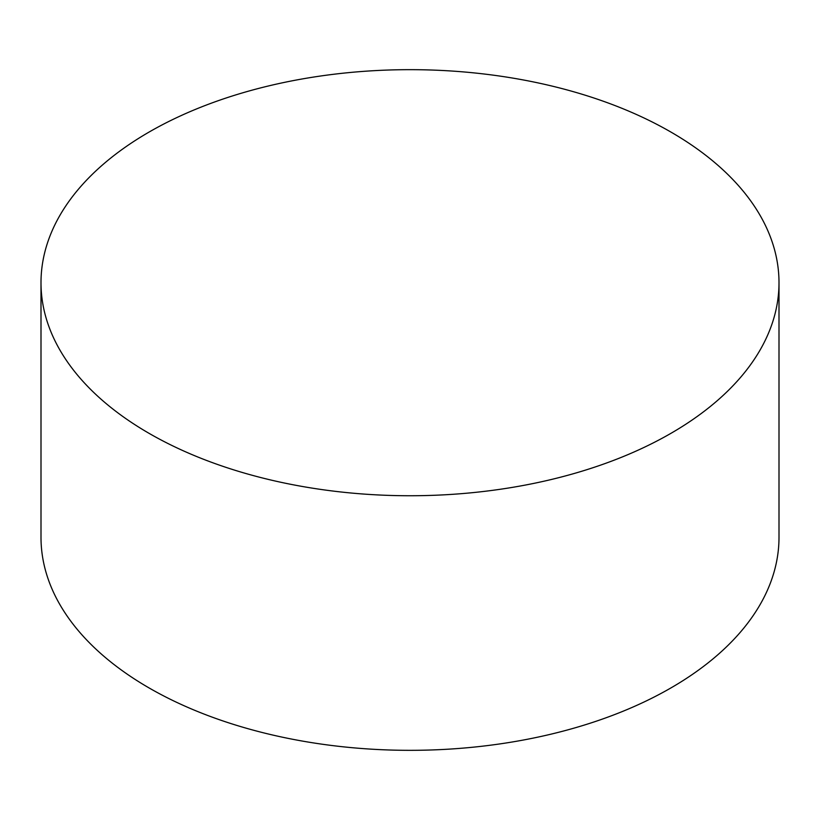 <?xml version="1.0" encoding="UTF-8"?>
<svg xmlns="http://www.w3.org/2000/svg" width="820" height="820" viewBox="0 0 820 820"><rect width="100%" height="100%" fill="white"/><g stroke="black" fill="none" stroke-linecap="round" stroke-linejoin="round"><path stroke-width="1.23" d="M41 282.705L41 537.295A369 213.036 0 0 0 149.076 687.939A369 213.036 0 0 0 551.214 734.115A369 213.036 0 0 0 779 537.295L779 282.705A369 213.036 0 0 0 670.924 132.061A369 213.036 0 0 0 268.786 85.885A369 213.036 0 0 0 41 282.705A369 213.036 0 0 0 149.076 433.349A369 213.036 0 0 0 551.214 479.526A369 213.036 0 0 0 779 282.705"/></g></svg>

